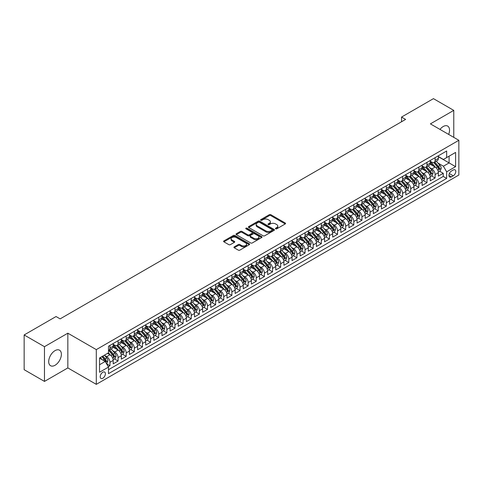 <?xml version="1.0" encoding="UTF-8"?>
<svg xmlns="http://www.w3.org/2000/svg" width="483" height="483" viewBox="0 0 483 483"><rect width="100%" height="100%" fill="white"/><g stroke="black" fill="none" stroke-linecap="round" stroke-linejoin="round"><path stroke-width="0.72" d="M275.642 228.827A0.791 0.459 0 0 0 276.759 228.827L285.242 223.937A1.129 0.652 0 0 0 285.568 223.472A1.129 0.652 0 0 0 285.242 223.013L270.878 214.724A1.129 0.652 0 0 0 269.279 214.724L260.802 219.614A0.791 0.459 0 0 0 260.572 219.94A0.791 0.459 0 0 0 260.802 220.26A0.791 0.459 0 0 0 261.919 220.26L263.018 219.626A3.61 2.083 0 0 1 268.125 219.626L269.321 220.32A3.61 2.083 0 0 1 270.377 221.794A3.61 2.083 0 0 1 269.321 223.267L268.222 223.901A0.791 0.459 0 0 0 267.993 224.221A0.791 0.459 0 0 0 268.222 224.547A0.791 0.459 0 0 0 269.339 224.547L270.438 223.913A3.61 2.083 0 0 1 275.545 223.913L276.741 224.601A3.61 2.083 0 0 1 277.797 226.08A3.61 2.083 0 0 1 276.741 227.553L275.642 228.187A0.791 0.459 0 0 0 275.413 228.507A0.791 0.459 0 0 0 275.642 228.827L275.642 228.187M55.038 365.275A8.966 5.174 120 0 0 60.9 357.372A8.966 5.174 120 0 0 59.524 350.187A8.966 5.174 120 0 0 55.038 350.628A8.966 5.174 120 0 0 49.181 358.531A8.966 5.174 120 0 0 50.558 365.716A8.966 5.174 120 0 0 55.038 365.275M448.659 134.419A8.966 5.174 120 0 0 447.687 126.081A8.966 5.174 120 0 0 443.201 126.528A8.966 5.174 120 0 0 439.977 129.408M102.801 378.249A3.677 2.125 120 0 0 105.203 375.007A3.677 2.125 120 0 0 104.636 372.061A3.677 2.125 120 0 0 102.801 372.242A3.677 2.125 120 0 0 100.398 375.484A3.677 2.125 120 0 0 100.959 378.43A3.677 2.125 120 0 0 102.801 378.249M234.255 246.879A1.129 0.652 0 0 0 233.923 247.338A1.129 0.652 0 0 0 234.255 247.797L238.282 250.122A1.129 0.652 0 0 0 239.876 250.122L249.294 244.688A1.129 0.652 0 0 0 249.626 244.229A1.129 0.652 0 0 0 249.294 243.77L234.931 235.475A1.129 0.652 0 0 0 233.337 235.475L223.919 240.908A1.129 0.652 0 0 0 223.587 241.373A1.129 0.652 0 0 0 223.919 241.832L228.785 244.639A1.129 0.652 0 0 0 230.385 244.639L234.412 242.315A1.129 0.652 0 0 0 234.744 241.856A1.129 0.652 0 0 0 234.412 241.397L231.997 240.003A3.019 1.745 0 0 1 231.115 238.771A3.019 1.745 0 0 1 232.975 237.159A3.019 1.745 0 0 1 236.265 237.539L245.72 242.997A3.019 1.745 0 0 1 246.608 244.229A3.019 1.745 0 0 1 244.742 245.841A3.019 1.745 0 0 1 241.452 245.461L239.876 244.549A1.129 0.652 0 0 0 238.282 244.549L234.255 246.879L234.255 247.797L238.282 245.491L238.282 244.549M67.843 333.192L44.472 346.685L24.15 334.954L24.15 369.682L44.472 381.419L67.843 367.925L96.298 384.353L96.298 349.62L67.843 333.192L67.843 367.925M453.766 137.365L453.766 110.384L430.401 123.877L458.85 140.299L96.298 349.62M453.766 110.384L433.444 98.647L401.542 117.067L401.542 121.764M24.15 334.954L56.058 316.534L60.121 318.883L405.605 119.416L401.542 117.067M263.096 235.795A1.129 0.652 0 0 0 264.69 235.795L274.109 230.361A1.129 0.652 0 0 0 274.441 229.902A1.129 0.652 0 0 0 274.109 229.443L259.745 221.148A1.129 0.652 0 0 0 258.151 221.148L248.733 226.581A1.129 0.652 0 0 0 248.407 227.046A1.129 0.652 0 0 0 248.733 227.505L263.096 235.795M246.3 229.002A0.791 0.459 0 0 1 247.097 229.111L247.097 228.175L261.701 236.604A1.129 0.652 0 0 1 262.034 237.062A1.129 0.652 0 0 1 261.701 237.527L252.283 242.961A1.129 0.652 0 0 1 250.689 242.961L236.326 234.672L240.359 232.359L240.359 231.423L236.326 233.748A1.129 0.652 0 0 0 235.994 234.207A1.129 0.652 0 0 0 236.326 234.672L236.326 233.748M240.359 232.359A1.129 0.652 0 0 1 241.953 232.359L241.953 231.423A1.129 0.652 0 0 0 240.359 231.423M241.953 231.423L247.779 234.786A1.129 0.652 0 0 0 249.373 234.786L252.048 233.241A1.129 0.652 0 0 0 252.374 232.782A1.129 0.652 0 0 0 252.048 232.317L245.98 228.821A0.791 0.459 0 0 1 245.75 228.495A0.791 0.459 0 0 1 246.239 228.073A0.791 0.459 0 0 1 247.097 228.175M108.264 366.694L109.955 365.722L106.58 363.771M104.66 355.482L106.701 356.659A4.601 2.657 60 0 1 109.955 362.292L113.203 360.415L113.203 363.844L118.081 361.024L114.38 358.893M112.787 350.791L114.827 351.968A4.601 2.657 60 0 1 118.081 357.601L121.33 355.723L121.33 359.147L126.208 356.333L122.513 354.196M120.919 346.094L122.96 347.277A4.601 2.657 60 0 1 126.208 352.904L129.462 351.026L129.462 354.456L134.34 351.636L130.639 349.505M129.046 341.403L131.086 342.58A4.601 2.657 60 0 1 134.34 348.213L137.589 346.335L137.589 349.764L142.467 346.945L138.772 344.808M137.178 336.711L139.219 337.889A4.601 2.657 60 0 1 142.467 343.522L145.721 341.644L145.721 345.067L150.599 342.254L146.898 340.117M145.305 332.014L147.345 333.192A4.601 2.657 60 0 1 150.599 338.825L153.848 336.947L153.848 340.376L158.726 337.557L155.025 335.425M153.431 327.323L155.472 328.5A4.601 2.657 60 0 1 158.726 334.133L161.98 332.256L161.98 335.685L166.852 332.865L163.157 330.728M161.564 322.632L163.604 323.809A4.601 2.657 60 0 1 166.852 329.442L170.107 327.565L170.107 330.988L174.985 328.174L171.284 326.037M169.69 317.935L171.731 319.112A4.601 2.657 60 0 1 174.985 324.745L178.233 322.867L178.233 326.297L183.111 323.477L179.416 321.346M177.822 313.244L179.863 314.421A4.601 2.657 60 0 1 183.111 320.054L186.366 318.176L186.366 321.6L191.244 318.786L187.543 316.649M185.949 308.552L187.99 309.73A4.601 2.657 60 0 1 191.244 315.363L194.492 313.485L194.492 316.908L199.37 314.095L195.675 311.958M194.081 303.855L196.122 305.033A4.601 2.657 60 0 1 199.37 310.666L202.625 308.788L202.625 312.217L207.503 309.398L203.802 307.266M202.208 299.164L204.249 300.341A4.601 2.657 60 0 1 207.503 305.974L210.751 304.097L210.751 307.52L215.629 304.707L211.928 302.569M210.334 294.473L212.375 295.65A4.601 2.657 60 0 1 215.629 301.283L218.884 299.406L218.884 302.829L223.756 300.015L220.061 297.878M218.467 289.776L220.508 290.953A4.601 2.657 60 0 1 223.756 296.586L227.01 294.708L227.01 298.138L231.888 295.318L228.187 293.187M226.593 285.085L228.634 286.262A4.601 2.657 60 0 1 231.888 291.895L235.136 290.017L235.136 293.441L240.015 290.627L236.32 288.49M234.726 280.388L236.767 281.571A4.601 2.657 60 0 1 240.015 287.198L243.269 285.326L243.269 288.749L248.147 285.936L244.446 283.799M242.852 275.696L244.893 276.874A4.601 2.657 60 0 1 248.147 282.507L251.395 280.629L251.395 284.058L256.274 281.239L252.573 279.108M250.985 271.005L253.026 272.183A4.601 2.657 60 0 1 256.274 277.816L259.528 275.938L259.528 279.361L264.406 276.548L260.705 274.41M259.111 266.308L261.152 267.491A4.601 2.657 60 0 1 264.406 273.118L267.654 271.241L267.654 274.67L272.533 271.857L268.832 269.719M267.238 261.617L269.279 262.794A4.601 2.657 60 0 1 272.533 268.427L275.787 266.55L275.787 269.979L280.659 267.159L276.964 265.022M275.37 256.926L277.411 258.103A4.601 2.657 60 0 1 280.659 263.736L283.913 261.858L283.913 265.282L288.792 262.468L285.091 260.331M283.497 252.229L285.538 253.412A4.601 2.657 60 0 1 288.792 259.039L292.04 257.161L292.04 260.591L296.918 257.771L293.223 255.64M291.629 247.537L293.67 248.715A4.601 2.657 60 0 1 296.918 254.348L300.172 252.47L300.172 255.899L305.051 253.08L301.35 250.943M299.756 242.846L301.797 244.024A4.601 2.657 60 0 1 305.051 249.657L308.299 247.779L308.299 251.202L313.177 248.389L309.476 246.252M307.882 238.149L309.929 239.326A4.601 2.657 60 0 1 313.177 244.959L316.431 243.082L316.431 246.511L321.31 243.692L317.609 241.56M316.015 233.458L318.055 234.635A4.601 2.657 60 0 1 321.31 240.268L324.558 238.391L324.558 241.814L329.436 239L325.735 236.863M324.141 228.767L326.182 229.944A4.601 2.657 60 0 1 329.436 235.577L332.69 233.7L332.69 237.123L337.563 234.309L333.868 232.172M332.274 224.07L334.314 225.247A4.601 2.657 60 0 1 337.563 230.88L340.817 229.002L340.817 232.432L345.695 229.612L341.994 227.481M340.4 219.379L342.441 220.556A4.601 2.657 60 0 1 345.695 226.189L348.943 224.311L348.943 227.734L353.822 224.921L350.127 222.784M348.533 214.687L350.573 215.865A4.601 2.657 60 0 1 353.822 221.498L357.076 219.62L357.076 223.043L361.954 220.23L358.253 218.093M356.659 209.99L358.7 211.168A4.601 2.657 60 0 1 361.954 216.801L365.202 214.923L365.202 218.352L370.081 215.533L366.38 213.401M364.786 205.299L366.826 206.476A4.601 2.657 60 0 1 370.081 212.109L373.335 210.232L373.335 213.655L378.207 210.842L374.512 208.704M372.918 200.608L374.959 201.785A4.601 2.657 60 0 1 378.207 207.418L381.461 205.541L381.461 208.964L386.34 206.15L382.639 204.013M381.045 195.911L383.085 197.088A4.601 2.657 60 0 1 386.34 202.721L389.588 200.843L389.588 204.273L394.466 201.453L390.771 199.322M389.177 191.22L391.218 192.397A4.601 2.657 60 0 1 394.466 198.03L397.72 196.152L397.72 199.576L402.599 196.762L398.898 194.625M397.304 186.523L399.344 187.706A4.601 2.657 60 0 1 402.599 193.333L405.847 191.461L405.847 194.884L410.725 192.071L407.03 189.934M405.436 181.831L407.477 183.009A4.601 2.657 60 0 1 410.725 188.642L413.979 186.764L413.979 190.193L418.858 187.374L415.157 185.243M413.563 177.14L415.603 178.318A4.601 2.657 60 0 1 418.858 183.951L422.106 182.073L422.106 185.496L426.984 182.683L423.283 180.545M421.689 172.443L423.73 173.626A4.601 2.657 60 0 1 426.984 179.253L430.238 177.376L430.238 180.805L435.111 177.992L435.111 174.562A4.601 2.657 -120 0 0 431.862 168.929L429.822 167.752M431.416 175.854L435.111 177.992M113.203 360.415A4.601 2.657 -120 0 0 109.955 354.782L107.516 353.375M121.33 355.723A4.601 2.657 -120 0 0 118.081 350.09L113.052 347.186M129.462 351.026A4.601 2.657 -120 0 0 126.208 345.399L121.185 342.495M137.589 346.335A4.601 2.657 -120 0 0 134.34 340.702L129.311 337.804M145.721 341.644A4.601 2.657 -120 0 0 142.467 336.011L137.444 333.107M153.848 336.947A4.601 2.657 -120 0 0 150.599 331.32L145.57 328.416M161.98 332.256A4.601 2.657 -120 0 0 158.726 326.623L153.697 323.719M170.107 327.565A4.601 2.657 -120 0 0 166.852 321.932L161.829 319.028M178.233 322.867A4.601 2.657 -120 0 0 174.985 317.24L169.956 314.336M186.366 318.176A4.601 2.657 -120 0 0 183.111 312.543L178.088 309.639M194.492 313.485A4.601 2.657 -120 0 0 191.244 307.852L186.215 304.948M202.625 308.788A4.601 2.657 -120 0 0 199.37 303.155L194.341 300.257M210.751 304.097A4.601 2.657 -120 0 0 207.503 298.464L202.474 295.56M218.884 299.406A4.601 2.657 -120 0 0 215.629 293.773L210.6 290.869M227.01 294.708A4.601 2.657 -120 0 0 223.756 289.076L218.733 286.178M235.136 290.017A4.601 2.657 -120 0 0 231.888 284.384L226.859 281.48M243.269 285.326A4.601 2.657 -120 0 0 240.015 279.693L234.992 276.789M251.395 280.629A4.601 2.657 -120 0 0 248.147 274.996L243.118 272.098M259.528 275.938A4.601 2.657 -120 0 0 256.274 270.305L251.245 267.401M267.654 271.241A4.601 2.657 -120 0 0 264.406 265.614L259.377 262.71M275.787 266.55A4.601 2.657 -120 0 0 272.533 260.917L267.504 258.019M283.913 261.858A4.601 2.657 -120 0 0 280.659 256.225L275.636 253.321M292.04 257.161A4.601 2.657 -120 0 0 288.792 251.534L283.762 248.63M300.172 252.47A4.601 2.657 -120 0 0 296.918 246.837L291.895 243.939M308.299 247.779A4.601 2.657 -120 0 0 305.051 242.146L300.021 239.242M316.431 243.082A4.601 2.657 -120 0 0 313.177 237.455L308.148 234.551M324.558 238.391A4.601 2.657 -120 0 0 321.31 232.758L316.28 229.854M332.69 233.7A4.601 2.657 -120 0 0 329.436 228.067L324.407 225.163M340.817 229.002A4.601 2.657 -120 0 0 337.563 223.369L332.539 220.471M348.943 224.311A4.601 2.657 -120 0 0 345.695 218.678L340.666 215.774M357.076 219.62A4.601 2.657 -120 0 0 353.822 213.987L348.798 211.083M365.202 214.923A4.601 2.657 -120 0 0 361.954 209.29L356.925 206.392M373.335 210.232A4.601 2.657 -120 0 0 370.081 204.599L365.051 201.695M381.461 205.541A4.601 2.657 -120 0 0 378.207 199.908L373.184 197.004M389.588 200.843A4.601 2.657 -120 0 0 386.34 195.21L381.31 192.312M397.72 196.152A4.601 2.657 -120 0 0 394.466 190.519L389.443 187.615M405.847 191.461A4.601 2.657 -120 0 0 402.599 185.828L397.569 182.924M413.979 186.764A4.601 2.657 -120 0 0 410.725 181.131L405.702 178.233M422.106 182.073A4.601 2.657 -120 0 0 418.858 176.44L413.828 173.536M430.238 177.376A4.601 2.657 -120 0 0 426.984 171.749L421.955 168.845M453.241 170.01L451.454 171.042A3.562 2.059 120 0 0 449.124 174.182A3.562 2.059 120 0 0 449.673 177.038A3.562 2.059 120 0 0 451.454 176.863L453.241 175.83A3.562 2.059 120 0 0 455.572 172.691A3.562 2.059 120 0 0 455.022 169.835A3.562 2.059 120 0 0 453.241 170.01M96.298 384.353L458.85 175.033L458.85 140.299M99.546 364.731L105.24 361.447L108.488 367.08L108.488 373.649L446.654 178.408L446.654 171.839L443.406 166.206L437.948 163.061M108.488 367.08L99.546 372.242L99.546 357.975L108.488 352.813L108.488 346.239L446.654 151.004L446.654 157.573L455.596 152.411L455.596 166.677L446.654 171.839M113.203 344.27L114.827 345.206A4.601 2.657 60 0 0 117.127 345.436L120.382 343.558A4.601 2.657 -120 0 0 121.33 341.457L121.33 338.825M121.33 339.579L122.96 340.515A4.601 2.657 60 0 0 125.26 340.744L128.508 338.867A4.601 2.657 -120 0 0 129.462 336.76L129.462 334.133M129.462 334.882L131.086 335.824A4.601 2.657 60 0 0 133.386 336.053L136.641 334.176A4.601 2.657 -120 0 0 137.589 332.069L137.589 329.442M137.589 330.191L139.219 331.127A4.601 2.657 60 0 0 141.513 331.356L144.767 329.478A4.601 2.657 -120 0 0 145.721 327.377L145.721 324.745M145.721 325.5L147.345 326.436A4.601 2.657 60 0 0 149.645 326.665L152.894 324.787A4.601 2.657 -120 0 0 153.848 322.68L153.848 320.054M153.848 320.803L155.472 321.744A4.601 2.657 60 0 0 157.772 321.968L161.026 320.096A4.601 2.657 -120 0 0 161.98 317.989L161.98 315.363M161.98 316.111L163.604 317.047A4.601 2.657 60 0 0 165.904 317.277L169.153 315.399A4.601 2.657 -120 0 0 170.107 313.298L170.107 310.666M170.107 311.42L171.731 312.356A4.601 2.657 60 0 0 174.031 312.586L177.285 310.708A4.601 2.657 -120 0 0 178.233 308.601L178.233 305.974M178.233 306.723L179.863 307.665A4.601 2.657 60 0 0 182.163 307.888L185.412 306.011A4.601 2.657 -120 0 0 186.366 303.91L186.366 301.277M186.366 302.032L187.99 302.968A4.601 2.657 60 0 0 190.29 303.197L193.544 301.32A4.601 2.657 -120 0 0 194.492 299.212L194.492 296.586M194.492 297.341L196.122 298.277A4.601 2.657 60 0 0 198.416 298.506L201.671 296.628A4.601 2.657 -120 0 0 202.625 294.521L202.625 291.895M202.625 292.644L204.249 293.586A4.601 2.657 60 0 0 206.549 293.809L209.797 291.931A4.601 2.657 -120 0 0 210.751 289.83L210.751 287.198M210.751 287.953L212.375 288.888A4.601 2.657 60 0 0 214.675 289.118L217.93 287.24A4.601 2.657 -120 0 0 218.884 285.133L218.884 282.507M218.884 283.255L220.508 284.197A4.601 2.657 60 0 0 222.808 284.427L226.056 282.549A4.601 2.657 -120 0 0 227.01 280.442L227.01 277.816M227.01 278.564L228.634 279.506A4.601 2.657 60 0 0 230.934 279.729L234.189 277.852A4.601 2.657 -120 0 0 235.136 275.751L235.136 273.118M235.136 273.873L236.767 274.809A4.601 2.657 60 0 0 239.067 275.038L242.315 273.161A4.601 2.657 -120 0 0 243.269 271.054L243.269 268.427M243.269 269.176L244.893 270.118A4.601 2.657 60 0 0 247.193 270.347L250.448 268.47A4.601 2.657 -120 0 0 251.395 266.362L251.395 263.736M251.395 264.485L253.026 265.427A4.601 2.657 60 0 0 255.32 265.65L258.574 263.772A4.601 2.657 -120 0 0 259.528 261.671L259.528 259.039M259.528 259.794L261.152 260.729A4.601 2.657 60 0 0 263.452 260.959L266.701 259.081A4.601 2.657 -120 0 0 267.654 256.974L267.654 254.348M267.654 255.096L269.279 256.038A4.601 2.657 60 0 0 271.579 256.268L274.833 254.39A4.601 2.657 -120 0 0 275.787 252.283L275.787 249.657M275.787 250.405L277.411 251.341A4.601 2.657 60 0 0 279.711 251.571L282.96 249.693A4.601 2.657 -120 0 0 283.913 247.592L283.913 244.959M283.913 245.714L285.538 246.65A4.601 2.657 60 0 0 287.838 246.879L291.092 245.002A4.601 2.657 -120 0 0 292.04 242.895L292.04 240.268M292.04 241.017L293.67 241.959A4.601 2.657 60 0 0 295.964 242.188L299.219 240.311A4.601 2.657 -120 0 0 300.172 238.204L300.172 235.577M300.172 236.326L301.797 237.262A4.601 2.657 60 0 0 304.097 237.491L307.345 235.613A4.601 2.657 -120 0 0 308.299 233.512L308.299 230.88M308.299 231.635L309.929 232.571A4.601 2.657 60 0 0 312.223 232.8L315.477 230.922A4.601 2.657 -120 0 0 316.431 228.815L316.431 226.189M316.431 226.938L318.055 227.879A4.601 2.657 60 0 0 320.356 228.103L323.604 226.231A4.601 2.657 -120 0 0 324.558 224.124L324.558 221.498M324.558 222.246L326.182 223.182A4.601 2.657 60 0 0 328.482 223.412L331.736 221.534A4.601 2.657 -120 0 0 332.69 219.427L332.69 216.801M332.69 217.555L334.314 218.491A4.601 2.657 60 0 0 336.615 218.721L339.863 216.843A4.601 2.657 -120 0 0 340.817 214.736L340.817 212.109M340.817 212.858L342.441 213.8A4.601 2.657 60 0 0 344.741 214.023L347.995 212.146A4.601 2.657 -120 0 0 348.943 210.045L348.943 207.412M348.943 208.167L350.573 209.103A4.601 2.657 60 0 0 352.868 209.332L356.122 207.455A4.601 2.657 -120 0 0 357.076 205.347L357.076 202.721M357.076 203.476L358.7 204.412A4.601 2.657 60 0 0 361 204.641L364.248 202.763A4.601 2.657 -120 0 0 365.202 200.656L365.202 198.03M365.202 198.779L366.826 199.721A4.601 2.657 60 0 0 369.127 199.944L372.381 198.066A4.601 2.657 -120 0 0 373.335 195.965L373.335 193.333M373.335 194.088L374.959 195.023A4.601 2.657 60 0 0 377.259 195.253L380.507 193.375A4.601 2.657 -120 0 0 381.461 191.268L381.461 188.642M381.461 189.39L383.085 190.332A4.601 2.657 60 0 0 385.386 190.562L388.64 188.684A4.601 2.657 -120 0 0 389.588 186.577L389.588 183.951M389.588 184.699L391.218 185.641A4.601 2.657 60 0 0 393.518 185.864L396.766 183.987A4.601 2.657 -120 0 0 397.72 181.886L397.72 179.253M397.72 180.008L399.344 180.944A4.601 2.657 60 0 0 401.645 181.173L404.899 179.296A4.601 2.657 -120 0 0 405.847 177.189L405.847 174.562M405.847 175.311L407.477 176.253A4.601 2.657 60 0 0 409.771 176.482L413.025 174.605A4.601 2.657 -120 0 0 413.979 172.497L413.979 169.871M413.979 170.62L415.603 171.562A4.601 2.657 60 0 0 417.904 171.785L421.152 169.907A4.601 2.657 -120 0 0 422.106 167.806L422.106 165.174M422.106 165.929L423.73 166.864A4.601 2.657 60 0 0 426.03 167.094L429.284 165.216A4.601 2.657 -120 0 0 430.238 163.109L430.238 160.483M108.488 369.706L443.243 176.44L443.243 173.294L438.365 176.114L438.365 172.685A4.601 2.657 -120 0 0 435.111 167.052L430.087 164.154M430.238 161.231L431.862 162.173A4.601 2.657 -120 0 0 434.163 162.403A4.601 2.657 -120 0 0 435.111 160.296L435.111 157.669M434.163 162.403L437.411 160.525A4.601 2.657 -120 0 0 438.365 158.418L438.365 155.792M109.955 345.399L109.955 348.026A4.601 2.657 60 0 1 109.001 350.133A4.601 2.657 60 0 1 108.488 350.314M109.001 350.133L112.249 348.255A4.601 2.657 -120 0 0 113.203 346.148L113.203 343.522M118.081 340.702L118.081 343.335A4.601 2.657 60 0 1 117.127 345.436M126.208 336.011L126.208 338.637A4.601 2.657 60 0 1 125.26 340.744M134.34 331.32L134.34 333.946A4.601 2.657 60 0 1 133.386 336.053M142.467 326.623L142.467 329.249A4.601 2.657 60 0 1 141.513 331.356M150.599 321.932L150.599 324.558A4.601 2.657 60 0 1 149.645 326.665M158.726 317.234L158.726 319.867A4.601 2.657 60 0 1 157.772 321.968M166.852 312.543L166.852 315.17A4.601 2.657 60 0 1 165.904 317.277M174.985 307.852L174.985 310.478A4.601 2.657 60 0 1 174.031 312.586M183.111 303.155L183.111 305.787A4.601 2.657 60 0 1 182.163 307.888M191.244 298.464L191.244 301.09A4.601 2.657 60 0 1 190.29 303.197M199.37 293.773L199.37 296.399A4.601 2.657 60 0 1 198.416 298.506M207.503 289.076L207.503 291.708A4.601 2.657 60 0 1 206.549 293.809M215.629 284.384L215.629 287.011A4.601 2.657 60 0 1 214.675 289.118M223.756 279.693L223.756 282.32A4.601 2.657 60 0 1 222.808 284.427M231.888 274.996L231.888 277.628A4.601 2.657 60 0 1 230.934 279.729M240.015 270.305L240.015 272.931A4.601 2.657 60 0 1 239.067 275.038M248.147 265.614L248.147 268.24A4.601 2.657 60 0 1 247.193 270.347M256.274 260.917L256.274 263.549A4.601 2.657 60 0 1 255.32 265.65M264.406 256.225L264.406 258.852A4.601 2.657 60 0 1 263.452 260.959M272.533 251.534L272.533 254.161A4.601 2.657 60 0 1 271.579 256.268M280.659 246.837L280.659 249.47A4.601 2.657 60 0 1 279.711 251.571M288.792 242.146L288.792 244.772A4.601 2.657 60 0 1 287.838 246.879M296.918 237.455L296.918 240.081A4.601 2.657 60 0 1 295.964 242.188M305.051 232.758L305.051 235.384A4.601 2.657 60 0 1 304.097 237.491M313.177 228.067L313.177 230.693A4.601 2.657 60 0 1 312.223 232.8M321.31 223.369L321.31 226.002A4.601 2.657 60 0 1 320.356 228.103M329.436 218.678L329.436 221.305A4.601 2.657 60 0 1 328.482 223.412M337.563 213.987L337.563 216.613A4.601 2.657 60 0 1 336.615 218.721M345.695 209.29L345.695 211.922A4.601 2.657 60 0 1 344.741 214.023M353.822 204.599L353.822 207.225A4.601 2.657 60 0 1 352.868 209.332M361.954 199.908L361.954 202.534A4.601 2.657 60 0 1 361 204.641M370.081 195.21L370.081 197.843A4.601 2.657 60 0 1 369.127 199.944M378.207 190.519L378.207 193.146A4.601 2.657 60 0 1 377.259 195.253M386.34 185.828L386.34 188.455A4.601 2.657 60 0 1 385.386 190.562M394.466 181.131L394.466 183.763A4.601 2.657 60 0 1 393.518 185.864M402.599 176.44L402.599 179.066A4.601 2.657 60 0 1 401.645 181.173M410.725 171.749L410.725 174.375A4.601 2.657 60 0 1 409.771 176.482M418.858 167.052L418.858 169.684A4.601 2.657 60 0 1 417.904 171.785M426.984 162.36L426.984 164.987A4.601 2.657 60 0 1 426.03 167.094M426.984 179.253L426.984 182.683M418.858 183.951L418.858 187.374M410.725 188.642L410.725 192.071M402.599 193.333L402.599 196.762M394.466 198.03L394.466 201.453M386.34 202.721L386.34 206.15M378.207 207.418L378.207 210.842M370.081 212.109L370.081 215.533M361.954 216.801L361.954 220.23M353.822 221.498L353.822 224.921M345.695 226.189L345.695 229.612M337.563 230.88L337.563 234.309M329.436 235.577L329.436 239M321.31 240.268L321.31 243.692M313.177 244.959L313.177 248.389M305.051 249.657L305.051 253.08M296.918 254.348L296.918 257.771M288.792 259.039L288.792 262.468M280.659 263.736L280.659 267.159M272.533 268.427L272.533 271.857M264.406 273.118L264.406 276.548M256.274 277.816L256.274 281.239M248.147 282.507L248.147 285.936M240.015 287.198L240.015 290.627M231.888 291.895L231.888 295.318M223.756 296.586L223.756 300.015M215.629 301.283L215.629 304.707M207.503 305.974L207.503 309.398M199.37 310.666L199.37 314.095M191.244 315.363L191.244 318.786M183.111 320.054L183.111 323.477M174.985 324.745L174.985 328.174M166.852 329.442L166.852 332.865M158.726 334.133L158.726 337.557M150.599 338.825L150.599 342.254M142.467 343.522L142.467 346.945M134.34 348.213L134.34 351.636M126.208 352.904L126.208 356.333M118.081 357.601L118.081 361.024M109.955 362.292L109.955 365.722M105.24 361.447L99.546 358.163M443.406 166.206L449.093 162.922L449.093 156.166L455.596 152.411M438.365 156.727L455.596 166.677M438.365 156.54L443.406 159.45L446.654 157.573M44.472 346.685L44.472 381.419M439.542 171.157L443.243 173.294M443.243 176.44L446.654 178.408M275.962 228.942L276.741 228.489A3.61 2.083 0 0 0 277.797 227.016L277.797 226.08M270.377 221.794L270.377 222.729A3.61 2.083 0 0 1 269.321 224.209L268.542 224.655M285.224 223.943L270.878 215.66A1.129 0.652 0 0 0 269.279 215.66L261.116 220.375M274.109 229.443L274.109 230.361L259.745 222.089A1.129 0.652 0 0 0 258.151 222.089L248.751 227.511M272.116 230.222A0.791 0.459 0 0 0 272.346 229.902A0.791 0.459 0 0 0 272.116 229.576L259.504 222.301A0.791 0.459 0 0 0 258.387 222.301L257.234 222.965A3.61 2.083 0 0 0 256.177 224.444A3.61 2.083 0 0 0 257.234 225.917L265.849 230.892A3.61 2.083 0 0 0 270.957 230.892L272.116 230.222L272.116 231.164A0.791 0.459 0 0 0 272.346 230.838L272.346 229.902M256.177 224.444L256.177 225.38A3.61 2.083 0 0 0 257.234 226.853L257.234 225.917M272.116 231.164L270.957 231.828A3.61 2.083 0 0 1 265.849 231.828L257.234 226.853M241.953 232.359L247.779 235.722A1.129 0.652 0 0 0 249.373 235.722L252.048 234.177A1.129 0.652 0 0 0 252.374 233.718L252.374 232.782M247.097 229.111L261.683 237.533M253.823 238.276A3.019 1.745 0 0 0 257.113 238.65A3.019 1.745 0 0 0 258.973 237.044A3.019 1.745 0 0 0 258.091 235.807L254.758 233.887A1.129 0.652 0 0 0 253.164 233.887L250.49 235.426A1.129 0.652 0 0 0 250.158 235.891A1.129 0.652 0 0 0 250.49 236.35L253.823 238.276L253.823 239.212A3.019 1.745 0 0 0 257.113 239.592A3.019 1.745 0 0 0 258.973 237.98L258.973 237.044M250.158 235.891L250.158 236.827A1.129 0.652 0 0 0 250.49 237.292L250.49 236.35M253.823 239.212L250.49 237.292M246.608 244.229L246.608 245.165A3.019 1.745 0 0 1 244.742 246.777A3.019 1.745 0 0 1 241.452 246.396L239.876 245.491A1.129 0.652 0 0 0 238.282 245.491M231.115 238.771L231.115 239.707A3.019 1.745 0 0 0 231.997 240.939L231.997 240.003M234.412 241.397L234.412 242.315L231.997 240.939M249.294 243.77L249.294 244.688L234.931 236.416A1.129 0.652 0 0 0 233.337 236.416L223.937 241.838L223.919 240.908M438.298 171.882L440.399 170.668L441.208 168.319A3.049 1.757 -120 0 0 440.025 165.458L436.312 161.159M435.563 167.353L431.162 162.252A8.797 5.078 -120 0 0 430.238 161.286M433.148 165.917L430.685 163.067A7.299 4.214 -120 0 0 430.238 162.578M433.746 162.566L437.501 166.913A3.049 1.757 60 0 1 438.588 169.014L439.566 168.452A3.049 1.757 -120 0 0 438.479 166.351L434.766 162.053M433.969 162.493L438.003 167.166A1.552 0.894 60 0 1 438.395 167.776L439.566 168.452M438.588 169.014L438.812 169.376M430.166 176.573L432.267 175.359L433.082 173.011A3.049 1.757 -120 0 0 431.893 170.155L428.18 165.85M427.437 172.045L423.03 166.943A8.797 5.078 -120 0 0 422.106 165.977M425.022 170.614L422.559 167.758A7.299 4.214 -120 0 0 422.106 167.269M425.62 167.257L429.375 171.61A3.049 1.757 60 0 1 430.462 173.705L431.434 173.143A3.049 1.757 -120 0 0 430.347 171.042L426.634 166.744M425.837 167.19L429.876 171.863A1.552 0.894 60 0 1 430.268 172.467L431.434 173.143M430.462 173.705L430.685 174.067M422.039 181.264L424.14 180.056L424.949 177.708A3.049 1.757 -120 0 0 423.766 174.846L420.053 170.547M419.304 176.736L414.903 171.64A8.797 5.078 -120 0 0 413.979 170.668M416.889 175.305L414.426 172.455A7.299 4.214 -120 0 0 413.979 171.96M417.487 171.954L421.242 176.301A3.049 1.757 60 0 1 422.329 178.402L423.307 177.835A3.049 1.757 -120 0 0 422.22 175.74L418.507 171.441M417.71 171.882L421.744 176.555A1.552 0.894 60 0 1 422.136 177.164L423.307 177.835M422.329 178.402L422.553 178.758M413.907 185.961L416.008 184.748L416.823 182.399A3.049 1.757 -120 0 0 415.634 179.537L411.921 175.238M411.178 181.433L406.771 176.331A8.797 5.078 -120 0 0 405.847 175.365M408.763 180.002L406.3 177.146A7.299 4.214 -120 0 0 405.847 176.657M409.361 176.645L413.116 180.992A3.049 1.757 60 0 1 414.203 183.093L415.181 182.532A3.049 1.757 -120 0 0 414.094 180.431L410.375 176.132M409.578 176.573L413.617 181.246A1.552 0.894 60 0 1 414.009 181.856L415.181 182.532M414.203 183.093L414.426 183.455M405.78 190.652L407.881 189.439L408.696 187.096A3.049 1.757 -120 0 0 407.507 184.234L403.794 179.936M403.051 186.124L398.644 181.022A8.797 5.078 -120 0 0 397.72 180.056M400.63 184.693L398.167 181.837A7.299 4.214 -120 0 0 397.72 181.348M401.228 181.336L404.989 185.689A3.049 1.757 60 0 1 406.076 187.784L407.048 187.223A3.049 1.757 -120 0 0 405.962 185.122L402.248 180.823M401.451 181.27L405.491 185.943A1.552 0.894 60 0 1 405.877 186.547L407.048 187.223M406.076 187.784L406.294 188.147M397.654 195.343L399.755 194.136L400.564 191.787A3.049 1.757 -120 0 0 399.381 188.925L395.662 184.627M394.919 190.815L390.518 185.72A8.797 5.078 -120 0 0 389.588 184.748M392.504 189.384L390.041 186.535A7.299 4.214 -120 0 0 389.588 186.046M393.102 186.033L396.857 190.38A3.049 1.757 60 0 1 397.944 192.482L398.922 191.914A3.049 1.757 -120 0 0 397.835 189.819L394.122 185.52M393.325 185.961L397.358 190.634A1.552 0.894 60 0 1 397.75 191.244L398.922 191.914M397.944 192.482L398.167 192.844M389.521 200.04L391.622 198.827L392.438 196.478A3.049 1.757 -120 0 0 391.248 193.617L387.535 189.318M386.792 195.512L382.385 190.411A8.797 5.078 -120 0 0 381.461 189.445M384.377 194.081L381.914 191.226A7.299 4.214 -120 0 0 381.461 190.737M384.975 190.725L388.73 195.072A3.049 1.757 60 0 1 389.817 197.173L390.789 196.611A3.049 1.757 -120 0 0 389.703 194.51L385.989 190.211M385.192 190.652L389.232 195.325A1.552 0.894 60 0 1 389.624 195.935L390.789 196.611M389.817 197.173L390.035 197.535M381.395 204.732L383.496 203.518L384.305 201.176A3.049 1.757 -120 0 0 383.122 198.314L379.409 194.015M378.66 200.204L374.259 195.102A8.797 5.078 -120 0 0 373.335 194.136M376.245 198.773L373.782 195.917A7.299 4.214 -120 0 0 373.335 195.428M376.843 195.416L380.598 199.769A3.049 1.757 60 0 1 381.685 201.864L382.663 201.302A3.049 1.757 -120 0 0 381.576 199.207L377.863 194.903M377.066 195.349L381.099 200.022A1.552 0.894 60 0 1 381.492 200.626L382.663 201.302M381.685 201.864L381.908 202.226M373.262 209.429L375.363 208.215L376.179 205.867A3.049 1.757 -120 0 0 374.989 203.005L371.276 198.706M370.533 204.895L366.126 199.799A8.797 5.078 -120 0 0 365.202 198.827M368.118 203.464L365.655 200.614A7.299 4.214 -120 0 0 365.202 200.125M368.716 200.113L372.471 204.46A3.049 1.757 60 0 1 373.558 206.561L374.53 205.993A3.049 1.757 -120 0 0 373.444 203.898L369.73 199.6M368.934 200.04L372.973 204.714A1.552 0.894 60 0 1 373.365 205.323L374.53 205.993M373.558 206.561L373.782 206.923M365.136 214.12L367.237 212.906L368.046 210.558A3.049 1.757 -120 0 0 366.863 207.702L363.15 203.397M362.401 209.592L358 204.49A8.797 5.078 -120 0 0 357.076 203.524M359.986 208.161L357.523 205.305A7.299 4.214 -120 0 0 357.076 204.816M360.584 204.804L364.345 209.151A3.049 1.757 60 0 1 365.426 211.252L366.404 210.691A3.049 1.757 -120 0 0 365.317 208.59L361.604 204.291M360.807 204.732L364.84 209.405A1.552 0.894 60 0 1 365.233 210.014L366.404 210.691M365.426 211.252L365.649 211.614M357.003 218.811L359.104 217.598L359.92 215.255A3.049 1.757 -120 0 0 358.73 212.393L355.017 208.095M354.274 214.283L349.867 209.181A8.797 5.078 -120 0 0 348.943 208.215M351.859 212.852L349.396 210.002A7.299 4.214 -120 0 0 348.943 209.507M352.457 209.495L356.212 213.848A3.049 1.757 60 0 1 357.299 215.943L358.277 215.382A3.049 1.757 -120 0 0 357.191 213.287L353.471 208.982M352.675 209.429L356.714 214.102A1.552 0.894 60 0 1 357.106 214.706L358.277 215.382M357.299 215.943L357.523 216.306M348.877 223.508L350.978 222.295L351.793 219.946A3.049 1.757 -120 0 0 350.604 217.084L346.891 212.786M346.148 218.974L341.741 213.878A8.797 5.078 -120 0 0 340.817 212.912M343.727 217.543L341.264 214.694A7.299 4.214 -120 0 0 340.817 214.204M344.325 214.192L348.086 218.539A3.049 1.757 60 0 1 349.173 220.64L350.145 220.079A3.049 1.757 -120 0 0 349.058 217.978L345.345 213.679M344.548 214.12L348.587 218.793A1.552 0.894 60 0 1 348.974 219.403L350.145 220.079M349.173 220.64L349.39 221.003M340.75 228.199L342.852 226.986L343.661 224.637A3.049 1.757 -120 0 0 342.477 221.782L338.758 217.477M338.015 223.671L333.614 218.57A8.797 5.078 -120 0 0 332.69 217.604M335.6 222.24L333.137 219.385A7.299 4.214 -120 0 0 332.69 218.896M336.198 218.884L339.954 223.237A3.049 1.757 60 0 1 341.04 225.332L342.018 224.77A3.049 1.757 -120 0 0 340.932 222.669L337.219 218.37M336.422 218.811L340.455 223.484A1.552 0.894 60 0 1 340.847 224.094L342.018 224.77M341.04 225.332L341.264 225.694M332.618 232.891L334.719 231.677L335.534 229.334A3.049 1.757 -120 0 0 334.345 226.473L330.632 222.174M329.889 228.362L325.482 223.261A8.797 5.078 -120 0 0 324.558 222.295M327.474 226.932L325.011 224.082A7.299 4.214 -120 0 0 324.558 223.587M328.072 223.575L331.827 227.928A3.049 1.757 60 0 1 332.914 230.023L333.886 229.461A3.049 1.757 -120 0 0 332.799 227.366L329.086 223.061M328.289 223.508L332.328 228.181A1.552 0.894 60 0 1 332.721 228.785L333.886 229.461M332.914 230.023L333.131 230.385M324.491 237.588L326.593 236.374L327.402 234.026A3.049 1.757 -120 0 0 326.218 231.164L322.505 226.865M321.756 233.054L317.355 227.958A8.797 5.078 -120 0 0 316.431 226.992M319.341 231.623L316.878 228.773A7.299 4.214 -120 0 0 316.431 228.284M319.939 228.272L323.695 232.619A3.049 1.757 60 0 1 324.781 234.72L325.759 234.158A3.049 1.757 -120 0 0 324.673 232.057L320.96 227.759M320.163 228.199L324.196 232.872A1.552 0.894 60 0 1 324.588 233.482L325.759 234.158M324.781 234.72L325.005 235.082M316.359 242.279L318.46 241.065L319.275 238.717A3.049 1.757 -120 0 0 318.086 235.861L314.373 231.556M313.63 237.751L309.223 232.649A8.797 5.078 -120 0 0 308.299 231.683M311.215 236.32L308.752 233.464A7.299 4.214 -120 0 0 308.299 232.975M311.813 232.963L315.568 237.316A3.049 1.757 60 0 1 316.655 239.411L317.627 238.85A3.049 1.757 -120 0 0 316.546 236.748L312.827 232.45M312.03 232.891L316.069 237.57A1.552 0.894 60 0 1 316.462 238.173L317.627 238.85M316.655 239.411L316.878 239.773M308.232 246.97L310.334 245.756L311.143 243.414A3.049 1.757 -120 0 0 309.959 240.552L306.246 236.253M305.498 242.442L301.096 237.34A8.797 5.078 -120 0 0 300.172 236.374M303.082 241.011L300.619 238.161A7.299 4.214 -120 0 0 300.172 237.666M303.68 237.66L307.442 242.007A3.049 1.757 60 0 1 308.522 244.108L309.5 243.541A3.049 1.757 -120 0 0 308.414 241.446L304.701 237.141M303.904 237.588L307.937 242.261A1.552 0.894 60 0 1 308.329 242.864L309.5 243.541M308.522 244.108L308.746 244.464M300.1 251.667L302.201 250.454L303.016 248.105A3.049 1.757 -120 0 0 301.833 245.243L298.114 240.945M297.371 247.133L292.964 242.037A8.797 5.078 -120 0 0 292.04 241.071M294.956 245.702L292.493 242.852A7.299 4.214 -120 0 0 292.04 242.363M295.554 242.351L299.309 246.698A3.049 1.757 60 0 1 300.396 248.799L301.374 248.238A3.049 1.757 -120 0 0 300.287 246.137L296.574 241.838M295.771 242.279L299.81 246.952A1.552 0.894 60 0 1 300.203 247.562L301.374 248.238M300.396 248.799L300.619 249.162M291.974 256.358L294.075 255.145L294.89 252.796A3.049 1.757 -120 0 0 293.7 249.94L289.987 245.636M289.245 251.83L284.837 246.728A8.797 5.078 -120 0 0 283.913 245.762M286.83 250.399L284.36 247.544A7.299 4.214 -120 0 0 283.913 247.054M287.421 247.042L291.183 251.395A3.049 1.757 60 0 1 292.269 253.49L293.241 252.929A3.049 1.757 -120 0 0 292.155 250.828L288.442 246.529M287.645 246.97L291.684 251.649A1.552 0.894 60 0 1 292.07 252.253L293.241 252.929M292.269 253.49L292.487 253.853M283.847 261.049L285.948 259.842L286.757 257.493A3.049 1.757 -120 0 0 285.574 254.632L281.855 250.333M281.112 256.521L276.711 251.42A8.797 5.078 -120 0 0 275.787 250.454M278.697 255.09L276.234 252.241A7.299 4.214 -120 0 0 275.787 251.746M279.295 251.74L283.05 256.087A3.049 1.757 60 0 1 284.137 258.188L285.115 257.62A3.049 1.757 -120 0 0 284.028 255.525L280.315 251.22M279.518 251.667L283.551 256.34A1.552 0.894 60 0 1 283.944 256.944L285.115 257.62M284.137 258.188L284.36 258.544M275.715 265.747L277.816 264.533L278.631 262.184A3.049 1.757 -120 0 0 277.441 259.323L273.728 255.024M272.986 261.218L268.578 256.117A8.797 5.078 -120 0 0 267.654 255.151M270.571 259.782L268.107 256.932A7.299 4.214 -120 0 0 267.654 256.443M271.168 256.431L274.924 260.778A3.049 1.757 60 0 1 276.01 262.879L276.982 262.317A3.049 1.757 -120 0 0 275.896 260.216L272.183 255.918M271.386 256.358L275.425 261.031A1.552 0.894 60 0 1 275.817 261.641L276.982 262.317M276.01 262.879L276.228 263.241M267.588 270.438L269.689 269.224L270.498 266.882A3.049 1.757 -120 0 0 269.315 264.02L265.602 259.715M264.853 265.91L260.452 260.808A8.797 5.078 -120 0 0 259.528 259.842M262.438 264.479L259.975 261.623A7.299 4.214 -120 0 0 259.528 261.134M263.036 261.122L266.791 265.475A3.049 1.757 60 0 1 267.878 267.57L268.856 267.008A3.049 1.757 -120 0 0 267.769 264.907L264.056 260.609M263.259 261.055L267.292 265.728A1.552 0.894 60 0 1 267.685 266.332L268.856 267.008M267.878 267.57L268.101 267.932M259.456 275.129L261.557 273.921L262.372 271.573A3.049 1.757 -120 0 0 261.182 268.711L257.469 264.412M256.727 270.601L252.319 265.505A8.797 5.078 -120 0 0 251.395 264.533M254.312 269.17L251.848 266.32A7.299 4.214 -120 0 0 251.395 265.831M254.909 265.819L258.665 270.166A3.049 1.757 60 0 1 259.751 272.267L260.723 271.7A3.049 1.757 -120 0 0 259.643 269.605L255.924 265.306M255.127 265.747L259.166 270.42A1.552 0.894 60 0 1 259.558 271.029L260.723 271.7M259.751 272.267L259.975 272.623M251.329 279.826L253.43 278.613L254.239 276.264A3.049 1.757 -120 0 0 253.056 273.402L249.343 269.103M248.6 275.298L244.193 270.196A8.797 5.078 -120 0 0 243.269 269.23M246.179 273.867L243.716 271.011A7.299 4.214 -120 0 0 243.269 270.522M246.777 270.51L250.538 274.857A3.049 1.757 60 0 1 251.619 276.958L252.597 276.397A3.049 1.757 -120 0 0 251.51 274.296L247.797 269.997M247 270.438L251.039 275.111A1.552 0.894 60 0 1 251.426 275.721L252.597 276.397M251.619 276.958L251.842 277.32M243.203 284.517L245.298 283.304L246.113 280.961A3.049 1.757 -120 0 0 244.929 278.099L241.21 273.801M240.468 279.989L236.066 274.887A8.797 5.078 -120 0 0 235.136 273.921M238.053 278.558L235.589 275.702A7.299 4.214 -120 0 0 235.136 275.213M238.65 275.201L242.406 279.554A3.049 1.757 60 0 1 243.492 281.649L244.47 281.088A3.049 1.757 -120 0 0 243.384 278.987L239.671 274.688M238.874 275.135L242.907 279.808A1.552 0.894 60 0 1 243.299 280.412L244.47 281.088M243.492 281.649L243.716 282.012M235.07 289.208L237.171 288.001L237.986 285.652A3.049 1.757 -120 0 0 236.797 282.79L233.084 278.492M232.341 284.68L227.934 279.585A8.797 5.078 -120 0 0 227.01 278.613M229.926 283.249L227.457 280.4A7.299 4.214 -120 0 0 227.01 279.911M230.518 279.899L234.279 284.245A3.049 1.757 60 0 1 235.366 286.347L236.338 285.779A3.049 1.757 -120 0 0 235.251 283.684L231.538 279.385M230.741 279.826L234.78 284.499A1.552 0.894 60 0 1 235.167 285.109L236.338 285.779M235.366 286.347L235.583 286.709M226.944 293.906L229.045 292.692L229.854 290.343A3.049 1.757 -120 0 0 228.67 287.482L224.957 283.183M224.209 289.377L219.807 284.276A8.797 5.078 -120 0 0 218.884 283.31M221.794 287.946L219.33 285.091A7.299 4.214 -120 0 0 218.884 284.602M222.391 284.59L226.147 288.937A3.049 1.757 60 0 1 227.233 291.038L228.211 290.476A3.049 1.757 -120 0 0 227.125 288.375L223.412 284.076M222.615 284.517L226.648 289.19A1.552 0.894 60 0 1 227.04 289.8L228.211 290.476M227.233 291.038L227.457 291.4M218.811 298.597L220.912 297.383L221.727 295.041A3.049 1.757 -120 0 0 220.538 292.179L216.825 287.88M216.082 294.069L211.675 288.967A8.797 5.078 -120 0 0 210.751 288.001M213.667 292.638L211.204 289.782A7.299 4.214 -120 0 0 210.751 289.293M214.265 289.281L218.02 293.634A3.049 1.757 60 0 1 219.107 295.729L220.079 295.167A3.049 1.757 -120 0 0 218.992 293.072L215.279 288.768M214.482 289.214L218.521 293.887A1.552 0.894 60 0 1 218.914 294.491L220.079 295.167M219.107 295.729L219.324 296.091M210.685 303.294L212.786 302.08L213.595 299.732A3.049 1.757 -120 0 0 212.411 296.87L208.698 292.571M207.95 298.76L203.548 293.664A8.797 5.078 -120 0 0 202.625 292.698M205.535 297.329L203.071 294.479A7.299 4.214 -120 0 0 202.625 293.99M206.132 293.978L209.888 298.325A3.049 1.757 60 0 1 210.974 300.426L211.952 299.858A3.049 1.757 -120 0 0 210.866 297.763L207.153 293.465M206.356 293.906L210.389 298.579A1.552 0.894 60 0 1 210.781 299.188L211.952 299.858M210.974 300.426L211.198 300.788M202.552 307.985L204.653 306.771L205.468 304.423A3.049 1.757 -120 0 0 204.279 301.567L200.566 297.262M199.823 303.457L195.416 298.355A8.797 5.078 -120 0 0 194.492 297.389M197.408 302.026L194.945 299.17A7.299 4.214 -120 0 0 194.492 298.681M198.006 298.669L201.761 303.022A3.049 1.757 60 0 1 202.848 305.117L203.826 304.556A3.049 1.757 -120 0 0 202.739 302.455L199.02 298.156M198.223 298.597L202.262 303.27A1.552 0.894 60 0 1 202.655 303.879L203.826 304.556M202.848 305.117L203.071 305.479M194.426 312.676L196.527 311.463L197.336 309.12A3.049 1.757 -120 0 0 196.152 306.258L192.439 301.96M191.697 308.148L187.289 303.046A8.797 5.078 -120 0 0 186.366 302.08M189.276 306.717L186.812 303.867A7.299 4.214 -120 0 0 186.366 303.372M189.873 303.36L193.635 307.713A3.049 1.757 60 0 1 194.721 309.808L195.693 309.247A3.049 1.757 -120 0 0 194.607 307.152L190.894 302.847M190.097 303.294L194.136 307.967A1.552 0.894 60 0 1 194.522 308.571L195.693 309.247M194.721 309.808L194.939 310.171M186.299 317.373L188.394 316.16L189.209 313.811A3.049 1.757 -120 0 0 188.026 310.949L184.307 306.651M183.564 312.839L179.163 307.743A8.797 5.078 -120 0 0 178.233 306.777M181.149 311.408L178.686 308.559A7.299 4.214 -120 0 0 178.233 308.069M181.747 308.057L185.502 312.404A3.049 1.757 60 0 1 186.589 314.505L187.567 313.944A3.049 1.757 -120 0 0 186.48 311.843L182.767 307.544M181.97 307.985L186.003 312.658A1.552 0.894 60 0 1 186.396 313.268L187.567 313.944M186.589 314.505L186.812 314.868M178.167 322.064L180.268 320.851L181.083 318.502A3.049 1.757 -120 0 0 179.893 315.647L176.18 311.342M175.438 317.536L171.03 312.435A8.797 5.078 -120 0 0 170.107 311.469M173.023 316.105L170.559 313.25A7.299 4.214 -120 0 0 170.107 312.761M173.62 312.749L177.376 317.102A3.049 1.757 60 0 1 178.462 319.197L179.434 318.635A3.049 1.757 -120 0 0 178.348 316.534L174.635 312.235M173.838 312.676L177.877 317.349A1.552 0.894 60 0 1 178.263 317.959L179.434 318.635M178.462 319.197L178.68 319.559M170.04 326.756L172.141 325.542L172.95 323.199A3.049 1.757 -120 0 0 171.767 320.338L168.054 316.039M167.305 322.227L162.904 317.126A8.797 5.078 -120 0 0 161.98 316.16M164.89 320.797L162.427 317.947A7.299 4.214 -120 0 0 161.98 317.452M165.488 317.44L169.243 321.793A3.049 1.757 60 0 1 170.33 323.894L171.308 323.326A3.049 1.757 -120 0 0 170.221 321.231L166.508 316.926M165.711 317.373L169.744 322.046A1.552 0.894 60 0 1 170.137 322.65L171.308 323.326M170.33 323.894L170.553 324.25M161.908 331.453L164.009 330.239L164.824 327.891A3.049 1.757 -120 0 0 163.634 325.029L159.921 320.73M159.179 326.919L154.771 321.823A8.797 5.078 -120 0 0 153.848 320.857M156.764 325.488L154.3 322.638A7.299 4.214 -120 0 0 153.848 322.149M157.361 322.137L161.117 326.484A3.049 1.757 60 0 1 162.203 328.585L163.176 328.023A3.049 1.757 -120 0 0 162.089 325.922L158.376 321.624M157.579 322.064L161.618 326.737A1.552 0.894 60 0 1 162.01 327.347L163.176 328.023M162.203 328.585L162.427 328.947M153.781 336.144L155.882 334.93L156.691 332.582A3.049 1.757 -120 0 0 155.508 329.726L151.795 325.421M151.046 331.616L146.645 326.514A8.797 5.078 -120 0 0 145.721 325.548M148.631 330.185L146.168 327.329A7.299 4.214 -120 0 0 145.721 326.84M149.229 326.828L152.984 331.181A3.049 1.757 60 0 1 154.071 333.276L155.049 332.715A3.049 1.757 -120 0 0 153.962 330.614L150.249 326.315M149.452 326.756L153.485 331.435A1.552 0.894 60 0 1 153.878 332.038L155.049 332.715M154.071 333.276L154.294 333.638M145.649 340.835L147.75 339.621L148.565 337.279A3.049 1.757 -120 0 0 147.375 334.417L143.662 330.118M142.92 336.307L138.512 331.205A8.797 5.078 -120 0 0 137.589 330.239M140.505 334.876L138.041 332.026A7.299 4.214 -120 0 0 137.589 331.531M141.102 331.525L144.858 335.872A3.049 1.757 60 0 1 145.944 337.973L146.923 337.406A3.049 1.757 -120 0 0 145.836 335.311L142.117 331.006M141.32 331.453L145.359 336.126A1.552 0.894 60 0 1 145.751 336.729L146.923 337.406M145.944 337.973L146.168 338.329M137.522 345.532L139.623 344.319L140.438 341.97A3.049 1.757 -120 0 0 139.249 339.108L135.536 334.81M134.793 340.998L130.386 335.902A8.797 5.078 -120 0 0 129.462 334.936M132.372 339.567L129.909 336.717A7.299 4.214 -120 0 0 129.462 336.228M132.97 336.216L136.731 340.563A3.049 1.757 60 0 1 137.818 342.664L138.79 342.103A3.049 1.757 -120 0 0 137.703 340.002L133.99 335.703M133.193 336.144L137.232 340.817A1.552 0.894 60 0 1 137.619 341.427L138.79 342.103M137.818 342.664L138.035 343.027M129.396 350.223L131.497 349.01L132.306 346.661A3.049 1.757 -120 0 0 131.122 343.805L127.403 339.501M126.661 345.695L122.259 340.593A8.797 5.078 -120 0 0 121.33 339.627M124.246 344.264L121.782 341.409A7.299 4.214 -120 0 0 121.33 340.92M124.843 340.907L128.599 345.26A3.049 1.757 60 0 1 129.686 347.355L130.664 346.794A3.049 1.757 -120 0 0 129.577 344.693L125.864 340.394M125.067 340.835L129.1 345.514A1.552 0.894 60 0 1 129.492 346.118L130.664 346.794M129.686 347.355L129.909 347.718M121.263 354.914L123.364 353.707L124.179 351.358A3.049 1.757 -120 0 0 122.99 348.497L119.277 344.198M118.534 350.386L114.127 345.285A8.797 5.078 -120 0 0 113.203 344.319M116.119 348.955L113.656 346.106A7.299 4.214 -120 0 0 113.203 345.611M116.717 345.605L120.472 349.952A3.049 1.757 60 0 1 121.559 352.053L122.531 351.485A3.049 1.757 -120 0 0 121.444 349.39L117.731 345.085M116.934 345.532L120.973 350.205A1.552 0.894 60 0 1 121.366 350.809L122.531 351.485M121.559 352.053L121.776 352.409M113.137 359.612L115.238 358.398L116.047 356.049A3.049 1.757 -120 0 0 114.863 353.188L111.15 348.889M110.402 355.083L108.458 352.832M107.987 353.653L107.673 353.284M108.584 350.296L112.34 354.643A3.049 1.757 60 0 1 113.427 356.744L114.405 356.182A3.049 1.757 -120 0 0 113.318 354.081L109.605 349.783M108.808 350.223L112.841 354.896A1.552 0.894 60 0 1 113.233 355.506L114.405 356.182M113.427 356.744L113.65 357.106M106.417 363.488L107.105 363.089L107.92 360.747A3.049 1.757 -120 0 0 106.731 357.885L104.394 355.174M102.215 359.702L100.331 357.523M99.86 358.344L99.546 357.981M101.877 356.629L104.213 359.34A3.049 1.757 60 0 1 105.3 361.435L106.272 360.873A3.049 1.757 -120 0 0 105.191 358.772L102.849 356.068M102.064 356.52L104.714 359.594A1.552 0.894 60 0 1 105.107 360.197L106.272 360.873M105.3 361.435L105.523 361.797M106.701 356.659L109.955 354.782M114.827 351.968L118.081 350.09M122.96 347.277L126.208 345.399M131.086 342.58L134.34 340.702M139.219 337.889L142.467 336.011M147.345 333.192L150.599 331.32M155.472 328.5L158.726 326.623M163.604 323.809L166.852 321.932M171.731 319.112L174.985 317.24M179.863 314.421L183.111 312.543M187.99 309.73L191.244 307.852M196.122 305.033L199.37 303.155M204.249 300.341L207.503 298.464M212.375 295.65L215.629 293.773M220.508 290.953L223.756 289.076M228.634 286.262L231.888 284.384M236.767 281.571L240.015 279.693M244.893 276.874L248.147 274.996M253.026 272.183L256.274 270.305M261.152 267.491L264.406 265.614M269.279 262.794L272.533 260.917M277.411 258.103L280.659 256.225M285.538 253.412L288.792 251.534M293.67 248.715L296.918 246.837M301.797 244.024L305.051 242.146M309.929 239.326L313.177 237.455M318.055 234.635L321.31 232.758M326.182 229.944L329.436 228.067M334.314 225.247L337.563 223.369M342.441 220.556L345.695 218.678M350.573 215.865L353.822 213.987M358.7 211.168L361.954 209.29M366.826 206.476L370.081 204.599M374.959 201.785L378.207 199.908M383.085 197.088L386.34 195.21M391.218 192.397L394.466 190.519M399.344 187.706L402.599 185.828M407.477 183.009L410.725 181.131M415.603 178.318L418.858 176.44M423.73 173.626L426.984 171.749M431.862 168.929L435.111 167.052M435.111 160.296L438.365 158.418M109.955 348.026L113.203 346.148M118.081 343.335L121.33 341.457M126.208 338.637L129.462 336.76M134.34 333.946L137.589 332.069M142.467 329.249L145.721 327.377M150.599 324.558L153.848 322.68M158.726 319.867L161.98 317.989M166.852 315.17L170.107 313.298M174.985 310.478L178.233 308.601M183.111 305.787L186.366 303.91M191.244 301.09L194.492 299.212M199.37 296.399L202.625 294.521M207.503 291.708L210.751 289.83M215.629 287.011L218.884 285.133M223.756 282.32L227.01 280.442M231.888 277.628L235.136 275.751M240.015 272.931L243.269 271.054M248.147 268.24L251.395 266.362M256.274 263.549L259.528 261.671M264.406 258.852L267.654 256.974M272.533 254.161L275.787 252.283M280.659 249.47L283.913 247.592M288.792 244.772L292.04 242.895M296.918 240.081L300.172 238.204M305.051 235.384L308.299 233.512M313.177 230.693L316.431 228.815M321.31 226.002L324.558 224.124M329.436 221.305L332.69 219.427M337.563 216.613L340.817 214.736M345.695 211.922L348.943 210.045M353.822 207.225L357.076 205.347M361.954 202.534L365.202 200.656M370.081 197.843L373.335 195.965M378.207 193.146L381.461 191.268M386.34 188.455L389.588 186.577M394.466 183.763L397.72 181.886M402.599 179.066L405.847 177.189M410.725 174.375L413.979 172.497M418.858 169.684L422.106 167.806M426.984 164.987L430.238 163.109M435.111 174.562L438.365 172.685M449.341 173.578L453.241 175.83M448.93 175.407L451.454 176.863M276.741 228.489L276.741 227.553M268.222 224.547L268.222 223.901M269.321 224.209L269.321 223.267M260.802 220.26L260.802 219.614M269.279 215.66L269.279 214.724M270.878 215.66L270.878 214.724M285.242 223.937L285.242 223.013M248.733 227.505L248.733 226.581M258.151 222.089L258.151 221.148M259.745 222.089L259.745 221.148M265.849 231.828L265.849 230.892M270.957 231.828L270.957 230.892M247.779 235.722L247.779 234.786M249.373 235.722L249.373 234.786M252.048 234.177L252.048 233.241M261.701 237.527L261.701 236.604M239.876 245.491L239.876 244.549M241.452 246.396L241.452 245.461M233.337 236.416L233.337 235.475M234.931 236.416L234.931 235.475M437.833 170.318L441.19 168.38M431.162 162.252L431.579 162.01M438.479 166.351L440.025 165.458M436.052 167.752L437.501 166.913M429.701 175.009L433.058 173.071M423.03 166.943L423.452 166.701M430.347 171.042L431.893 170.155M427.92 172.449L429.375 171.61M421.574 179.706L424.931 177.768M414.903 171.64L415.32 171.393M422.22 175.74L423.766 174.846M419.793 177.14L421.242 176.301M413.442 184.397L416.805 182.459M406.771 176.331L407.193 176.09M414.094 180.431L415.634 179.537M411.661 181.831L413.116 180.992M405.315 189.088L408.672 187.15M398.644 181.022L399.061 180.781M405.962 185.122L407.507 184.234M403.534 186.529L404.989 185.689M397.189 193.786L400.546 191.848M390.518 185.72L390.934 185.478M397.835 189.819L399.381 188.925M395.408 191.22L396.857 190.38M389.056 198.477L392.413 196.539M382.385 190.411L382.808 190.169M389.703 194.51L391.248 193.617M387.275 195.911L388.73 195.072M380.93 203.168L384.287 201.23M374.259 195.102L374.675 194.86M381.576 199.207L383.122 198.314M379.149 200.608L380.598 199.769M372.798 207.865L376.16 205.927M366.126 199.799L366.549 199.557M373.444 203.898L374.989 203.005M371.016 205.299L372.471 204.46M364.671 212.556L368.028 210.618M358 204.49L358.416 204.249M365.317 208.59L366.863 207.702M362.89 209.99L364.345 209.151M356.545 217.247L359.901 215.309M349.867 209.181L350.29 208.94M357.191 213.287L358.73 212.393M354.757 214.687L356.212 213.848M348.412 221.945L351.769 220.006M341.741 213.878L342.157 213.637M349.058 217.978L350.604 217.084M346.631 219.379L348.086 218.539M340.286 226.636L343.642 224.698M333.614 218.57L334.031 218.328M340.932 222.669L342.477 221.782M338.505 224.07L339.954 223.237M332.153 231.333L335.51 229.389M325.482 223.261L325.904 223.019M332.799 227.366L334.345 226.473M330.372 228.767L331.827 227.928M324.027 236.024L327.383 234.086M317.355 227.958L317.772 227.716M324.673 232.057L326.218 231.164M322.246 233.458L323.695 232.619M315.894 240.715L319.257 238.777M309.223 232.649L309.645 232.408M316.546 236.748L318.086 235.861M314.113 238.155L315.568 237.316M307.768 245.412L311.124 243.474M301.096 237.34L301.513 237.099M308.414 241.446L309.959 240.552M305.987 242.846L307.442 242.007M299.641 250.103L302.998 248.165M292.964 242.037L293.386 241.796M300.287 246.137L301.833 245.243M297.854 247.537L299.309 246.698M291.509 254.795L294.865 252.857M284.837 246.728L285.254 246.487M292.155 250.828L293.7 249.94M289.728 252.235L291.183 251.395M283.382 259.492L286.739 257.554M276.711 251.42L277.127 251.178M284.028 255.525L285.574 254.632M281.601 256.926L283.05 256.087M275.25 264.183L278.606 262.245M268.578 256.117L269.001 255.875M275.896 260.216L277.441 259.323M273.469 261.617L274.924 260.778M267.123 268.874L270.48 266.936M260.452 260.808L260.868 260.566M267.769 264.907L269.315 264.02M265.342 266.314L266.791 265.475M258.991 273.571L262.354 271.633M252.319 265.505L252.742 265.258M259.643 269.605L261.182 268.711M257.21 271.005L258.665 270.166M250.864 278.262L254.221 276.324M244.193 270.196L244.609 269.955M251.51 274.296L253.056 273.402M249.083 275.696L250.538 274.857M242.738 282.953L246.095 281.015M236.066 274.887L236.483 274.646M243.384 278.987L244.929 278.099M240.951 280.394L242.406 279.554M234.605 287.651L237.962 285.713M227.934 279.585L228.35 279.343M235.251 283.684L236.797 282.79M232.824 285.085L234.279 284.245M226.479 292.342L229.836 290.404M219.807 284.276L220.224 284.034M227.125 288.375L228.67 287.482M224.698 289.776L226.147 288.937M218.346 297.033L221.703 295.095M211.675 288.967L212.097 288.725M218.992 293.072L220.538 292.179M216.565 294.473L218.02 293.634M210.22 301.73L213.577 299.792M203.548 293.664L203.965 293.423M210.866 297.763L212.411 296.87M208.439 299.164L209.888 298.325M202.087 306.421L205.45 304.483M195.416 298.355L195.838 298.114M202.739 302.455L204.279 301.567M200.306 303.855L201.761 303.022M193.961 311.118L197.318 309.174M187.289 303.046L187.706 302.805M194.607 307.152L196.152 306.258M192.18 308.552L193.635 307.713M185.834 315.81L189.191 313.872M179.163 307.743L179.579 307.502M186.48 311.843L188.026 310.949M184.053 313.244L185.502 312.404M177.702 320.501L181.059 318.563M171.03 312.435L171.447 312.193M178.348 316.534L179.893 315.647M175.921 317.941L177.376 317.102M169.575 325.198L172.932 323.254M162.904 317.126L163.32 316.884M170.221 321.231L171.767 320.338M167.794 322.632L169.243 321.793M161.443 329.889L164.8 327.951M154.771 321.823L155.194 321.581M162.089 325.922L163.634 325.029M159.662 327.323L161.117 326.484M153.316 334.58L156.673 332.642M146.645 326.514L147.061 326.273M153.962 330.614L155.508 329.726M151.535 332.02L152.984 331.181M145.184 339.277L148.547 337.339M138.512 331.205L138.935 330.964M145.836 335.311L147.375 334.417M143.403 336.711L144.858 335.872M137.057 343.968L140.414 342.03M130.386 335.902L130.802 335.661M137.703 340.002L139.249 339.108M135.276 341.403L136.731 340.563M128.931 348.66L132.288 346.722M122.259 340.593L122.676 340.352M129.577 344.693L131.122 343.805M127.15 346.1L128.599 345.26M120.798 353.357L124.155 351.419M114.127 345.285L114.549 345.043M121.444 349.39L122.99 348.497M119.017 350.791L120.472 349.952M112.672 358.048L116.029 356.11M113.318 354.081L114.863 353.188M110.891 355.482L112.34 354.643M105.626 362.117L107.902 360.801M105.191 358.772L106.731 357.885M102.897 360.095L104.213 359.34"/></g></svg>
